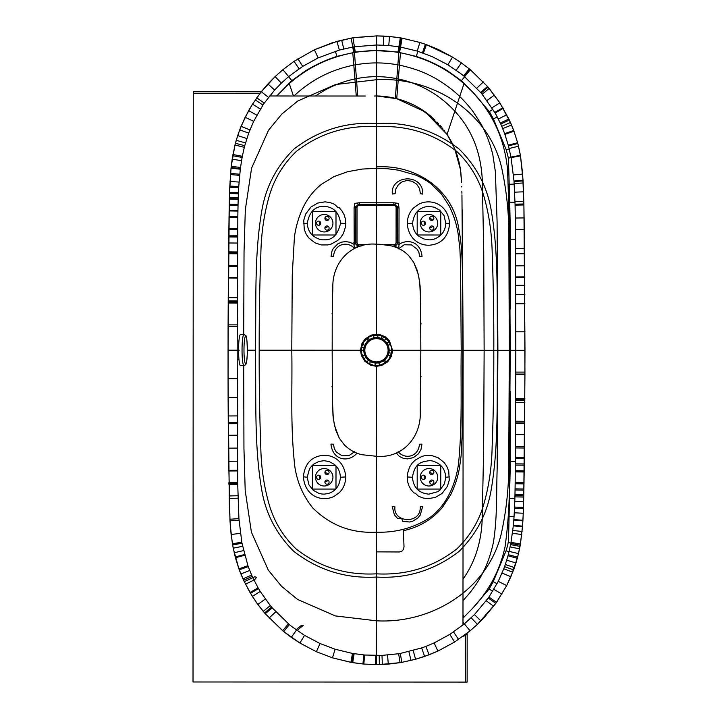 <?xml version="1.0" encoding="UTF-8"?>
<svg xmlns="http://www.w3.org/2000/svg" width="718" height="718" viewBox="0 0 718 718"><rect width="100%" height="100%" fill="white"/><g stroke="black" fill="none" stroke-linecap="round" stroke-linejoin="round"><path stroke-width="1.08" d="M398.248 248.895L404.243 244.766L411.513 244.928L417.337 249.326L418.971 252.655L419.518 256.317L422.049 256.398C420.56 241.401 407.429 238.618 398.885 244.515L397.278 243.842L395.528 245.753L396.489 247.593C398.041 247.809 398.867 247.189 398.966 245.753L399.037 207.951L398.31 203.365L393.805 202.781L359.323 202.772L354.809 203.347L354.082 207.933L354.198 244.488A14.539 14.539 128.5 0 0 353.678 244.12L349.756 242.226L345.618 241.598L341.651 242.137L337.846 243.833L333.161 248.634L332.03 250.923L331.034 256.362L333.556 256.281C334.57 243.169 348.481 240.826 354.845 248.877M334.534 204.298L329.885 202.494L325.003 201.848L317.688 203.068L310.939 207.053L305.653 214.045L303.75 220.282L304.27 229.401L306.218 234.23L308.839 237.972L314.87 242.783L321.269 244.937L327.812 244.928L331.115 244.102L337.693 240.494L340.772 237.47L343.401 233.512L345.699 226.179L345.43 218.927L344.066 214.628L341.921 210.832L339.174 207.637L337.622 207.269L334.534 204.298M358.138 204.522L359.278 204.343L358.138 204.531L355.993 206.613L355.778 207.789L355.814 243.824L355.769 207.78L355.984 206.596L358.138 204.531L357.609 203.059M355.993 206.613L354.405 206.165M247.378 350.196L255.411 350.196C256.407 301.3 253.992 255.177 262.016 209.539C266.154 186.222 276.834 166.037 294.075 148.976C318.514 130.236 346.022 121.719 376.6 123.451C407.178 121.746 434.677 130.281 459.098 149.048C476.321 166.127 486.983 186.321 491.103 209.638C499.091 255.285 496.632 301.407 497.583 350.303L462.832 350.294L462.661 295.251C462.024 272.643 463.316 252.377 458.811 228.952C452.905 188.879 415.273 164.314 376.582 166.908L376.582 166.908M392.333 194.039L395.115 193.672L392.333 194.039C390.143 174.923 423.297 172.751 422.803 194.12L420.389 193.689L422.803 194.12M418.594 204.334C429.795 198.195 448.041 203.176 449.612 223.711C447.826 241.365 436.499 244.533 429.543 245.215C421.798 245.664 408.757 241.051 407.232 223.576C407.465 216.899 409.709 211.595 413.954 207.673L418.594 204.334M359.278 204.334L376.564 204.325L359.278 204.343L359.323 202.772M345.879 223.549L340.547 223.226C339.138 212.573 333.682 206.946 324.177 206.362C314.996 206.147 309.368 211.765 307.304 223.217L303.499 223.648M307.304 223.217C307.618 229.105 309.862 233.529 314.035 236.482C317.868 238.995 321.242 240.09 324.159 239.785C332.362 240.342 337.828 234.822 340.547 223.226M355.589 242.576L353.866 242.63M355.814 243.824L354.198 244.488C353.741 246.615 354.539 247.647 356.595 247.575L357.564 245.736L355.796 243.824L357.564 245.736L359.045 246.068L359.054 246.678M331.994 313.847L332.29 313.093M356.568 452.959L356.918 453.237C348.661 462.886 332.676 460.579 330.944 444.11L333.475 444.191L334.301 448.642L336.329 452.044L342.145 455.786L348.84 455.715L354.755 451.613M334.4 496.174C323.19 502.313 304.953 497.332 303.391 476.797C305.177 459.143 316.494 455.975 323.459 455.284C331.195 454.844 344.236 459.457 345.771 476.931C345.529 483.609 343.294 488.913 339.049 492.835L334.4 496.174M376.6 123.451L376.582 168.317L387.46 168.739L398.454 170.166L415.435 175.004C421.403 177.4 427.659 181.115 431.195 183.987L441.319 193.842L449.253 206.021C453.677 215.032 456.648 224.303 458.147 233.853L459.879 248.769L460.552 263.883L461.207 350.294L420.829 350.276L420.245 410.822C421.726 436.858 402.627 458.605 376.447 456.28L362.321 454.754C355.913 453.498 349.926 450.222 344.335 444.918L339.255 438.088L335.746 430.073L333.331 419.115L332.407 400.177L332.174 350.231L291.786 350.213L292.253 274.841L294.416 237.164C295.762 227.005 298.616 217.195 302.969 207.762C307.537 198.267 313.73 190.423 321.565 184.239L333.978 176.61L347.691 171.683L362.069 169.08L376.582 168.317L376.546 244.228C352.358 241.813 332.039 261.442 332.838 287.81C332.003 310.167 332.281 328.494 332.174 350.231L360.49 350.249L361.818 343.832L364.995 339.067L371.107 335.126L376.501 334.184L376.546 244.228L380.091 244.308L376.546 244.228M399.226 242.648L397.512 242.594L397.278 243.842L397.126 206.631L397.341 207.807L399.037 207.951M397.278 243.842L394.029 246.687M398.714 206.183L397.126 206.631L394.99 204.549L393.841 204.352L394.99 204.54L397.135 206.613M412.563 223.262C413.981 212.6 419.438 206.981 428.951 206.407L434.237 207.197L439.694 210.168L444.056 215.642L445.797 223.271C445.501 227.947 444.056 231.645 441.453 234.364C437.495 238.241 433.322 240.063 428.933 239.83L423.898 238.977L418.845 236.231C415.094 233.431 413.003 229.105 412.563 223.262L407.232 223.576M445.797 223.271L449.612 223.711M395.115 193.672L395.878 188.906L398.328 184.768L402.17 181.798L407.007 180.487L412.159 181.25L416.646 184.131L419.545 188.601L420.389 193.689M393.805 202.781L393.841 204.352L376.564 204.334L376.564 202.754M395.51 203.077L394.99 204.549M402.627 521.394L409.673 521.995L412.787 521.169L417.894 517.956L420.263 515.066L422.66 506.423L420.254 506.863C421.044 524.822 392.728 522.722 394.972 506.845L392.199 506.486L394.397 514.815L397.799 518.737L400.186 518.127L401.856 518.836L402.627 521.394M418.468 496.21L423.108 498.014L427.991 498.66L435.314 497.439L442.064 493.454L447.341 486.463L449.244 480.225L448.723 471.107L446.775 466.278L444.164 462.536L438.124 457.725L431.724 455.571L425.191 455.58L421.879 456.406L415.3 460.014L412.231 463.038L409.601 466.996L407.294 474.329L407.564 481.581L408.937 485.88L411.073 489.676L413.828 492.862L415.372 493.239L418.468 496.21M396.336 452.977L399.325 456.397L403.238 458.272L407.348 458.91L413.353 457.644L418.486 453.758L420.954 449.594L421.969 444.146L419.438 444.227C418.432 457.339 404.512 459.682 398.158 451.631M462.832 350.294L462.069 436.786L461.109 455.795L459.61 467.005C458.012 476.797 454.952 486.212 450.428 495.232L442.252 507.617C432.649 518.899 420.506 526.393 405.841 530.108L403.372 530.728L404.019 546.748L403.48 549.405L401.856 551.227L399.28 551.971L376.411 551.864M420.793 324.572L421.107 323.746M361.082 246.077L357.797 245.852L357.205 247.522M359.036 246.077L361.109 246.068M345.771 476.931L340.431 477.246C339.614 485.969 335.503 491.399 328.108 493.535L324.742 494.074A17.008 16.756 -97.5 0 1 324.042 494.101A16.999 16.747 -98.4 0 1 323.235 494.092A16.999 16.738 -97.6 0 1 321.79 493.984L318.846 493.338L313.308 490.34L308.946 484.865L307.196 477.237L303.391 476.797M307.196 477.237L309.458 468.989L311.576 466.108L313.928 463.972L318.936 461.423L324.06 460.678L329.176 461.557L334.229 464.34C337.981 467.212 340.045 471.511 340.431 477.246M255.411 350.196C256.362 399.1 253.903 445.223 261.899 490.861C266.01 514.187 276.672 534.38 293.895 551.46C318.316 570.227 345.816 578.753 376.403 577.057L376.42 532.191C394.595 532.765 411.36 528.574 426.725 519.617C444.891 508.577 455.418 486.454 458.542 463.622C462.428 423.782 460.606 388.887 461.207 350.294L493.805 350.303C493.912 317.006 493.392 284.965 492.225 254.181C491.893 234.185 489.245 215.319 484.273 197.585C479.373 179.724 470.245 164.377 456.881 151.543C433.555 133.386 406.792 125.094 376.6 126.673L376.582 168.317L372.956 168.362M331.967 386.625L332.56 388.025M358.767 204.379L358.767 205.554L394.353 205.572L395.591 206.084L396.094 207.314L396.076 242.908L395.573 244.138L394.344 244.641L384.247 244.641M355.814 207.296L357.026 207.296L357.537 206.066L358.767 205.554M497.583 350.303C496.596 399.199 499.01 445.331 490.977 490.968C486.84 514.276 476.16 534.47 458.928 551.532C434.489 570.271 406.98 578.78 376.403 577.057M412.446 477.282C413.344 487.54 418.8 493.167 428.825 494.146L437.747 491.695L440.089 489.954L444.451 483.779L445.69 477.685A16.676 16.011 -66.9 0 0 445.69 477.29C445.375 471.403 443.132 466.978 438.967 464.025C435.117 461.512 431.742 460.409 428.834 460.723C423.189 461.809 414.878 461.638 412.446 477.282L407.115 476.958M445.69 477.29L449.495 476.86M420.775 375.972L421.089 376.797M395.887 247.539L395.277 245.852L392.01 246.094M394.361 204.397L394.353 205.572M355.598 242.89L357.008 242.89L357.026 207.296M358.749 246.059L358.749 244.632L357.519 244.12L357.008 242.89M394.335 246.068L394.344 244.641M397.485 242.908L396.076 242.908M397.305 207.314L396.094 207.314M254.1 580.386L256.631 577.272L254.702 576.787L253.373 577.541M297.072 630.53L303.346 625.261L301.3 625.495L296.022 629.713L301.3 625.495M243.698 334.534L244.039 251.641L245.332 209.692L251.587 168.129L268.568 130.155L281.86 114.018L297.853 100.96L335.566 84.544L376.618 79.698L376.6 126.673C346.399 125.067 319.627 133.333 296.292 151.471C282.91 164.296 273.773 179.626 268.855 197.486C263.874 215.221 261.208 234.077 260.849 254.082C259.665 284.866 259.108 316.907 259.189 350.204C259.081 383.493 259.611 415.542 260.769 446.327C261.101 466.323 263.757 485.188 268.72 502.923C273.621 520.783 282.748 536.131 296.112 548.965C319.438 567.121 346.202 575.414 376.403 573.835L376.447 456.28L362.321 454.754C355.913 453.498 349.926 450.222 344.335 444.918L339.255 438.088L334.534 425.756L332.981 415.731L332.335 395.178M244.317 147.325L234.974 145L231.232 166.307A208.758 208.543 -68.8 0 0 231.106 167.527A218.021 217.832 -67.3 0 0 231.043 168.129L229.814 186.07A497.332 488.68 89.3 0 0 229.769 187.21L229.598 191.76A691.246 655.749 90.5 0 0 229.581 192.343A729.174 687.359 90.6 0 0 229.563 192.927A735.124 689.738 90.6 0 0 229.545 193.474L229.437 197.414A1009.93 889.728 90.9 0 0 229.41 198.581A1066.05 928.832 91 0 0 229.392 199.137A1140.884 976.283 91 0 0 229.356 200.771L229.275 204.181A1502.415 1156.177 91.1 0 0 229.266 204.783A1277.78 850.498 91.1 0 0 229.257 205.321L228.055 350.187L237.173 350.187L237.703 482.227A1899.711 1886.967 87.9 0 0 237.712 483.349A1763.363 1749.937 88 0 0 237.73 484.515L238.923 518.629L241.795 542.144A175.65 175.012 -97.7 0 0 241.894 542.7A174.878 174.241 -97.7 0 0 241.993 543.239L247.934 565.694A138.188 138.143 -79 0 0 248.257 566.601A137.362 137.317 -78.2 0 0 248.437 567.094L251.623 575.055A132.399 132.39 -1.9 0 0 252.215 576.375L258.076 587.845A130.775 130.757 11.2 0 0 258.516 588.607A130.972 130.954 7.1 0 0 260.239 591.47L270.3 605.561A133.44 133.431 -3.5 0 0 271.521 607.033A130.227 130.209 2.7 0 0 271.826 607.392A136.752 136.725 9.8 0 0 272.167 607.796L289.363 624.606A136.151 136.142 -4.4 0 0 292.414 627.029L304.549 635.376L320.031 643.525L335.135 649.234L352.466 653.434L364.6 655.013L381.994 655.399L398.625 653.73A138.673 138.664 3.6 0 0 400.294 653.452L421.672 647.932A136.869 136.851 -2.5 0 0 425.882 646.397L434.148 642.915L449.827 634.416L464.358 623.879L474.454 614.59L488.276 598.013A132.112 132.103 6.1 0 0 488.931 597.071L498.256 581.347L503.767 568.8A136.007 135.989 16.3 0 0 504.566 566.646A137.398 137.389 19.6 0 0 505.319 564.51L507.985 555.777A150.538 150.295 94.6 0 0 508.281 554.673L510.588 544.612A172.571 171.79 98.2 0 0 510.812 543.454A175.479 174.761 98 0 0 511.01 542.359L513.298 525.872A254.872 254.612 98.5 0 0 513.361 525.298L513.81 520.191A295.017 294.999 -98.7 0 0 513.855 519.608L514.537 508.236A462.159 460.373 -88.2 0 0 514.582 507.07L514.779 501.846A592.655 588.5 -88.1 0 0 514.797 501.37L514.923 496.865A770.181 761.52 -88.1 0 0 514.95 495.68A804.241 792.394 -88.2 0 0 514.968 495.106A786.066 755.524 -88.4 0 0 514.977 494.558L515.156 483.744A1882.031 1868.586 -87.9 0 0 515.174 482.684L515.82 350.312L515.318 220.318A2102.187 2066.79 -91.6 0 0 515.291 218.03L515.084 205.133A778.913 769.445 -91.8 0 0 515.057 204.181L514.043 181.528A295.843 295.834 28.4 0 0 514.007 181.017L511.063 157.61A174.402 173.765 82.3 0 0 510.965 157.08L508.461 145.925A150.25 149.999 85.5 0 0 508.389 145.655A144.578 144.354 85.8 0 0 508.263 145.198L504.853 134.239A137.551 137.506 103.1 0 0 504.709 133.844L504.655 133.683A136.887 136.851 105.3 0 0 504.18 132.399L501.729 126.278A132.471 132.462 177.1 0 0 500.724 124.008L496.344 115.203A130.766 130.748 -168.9 0 0 495.124 113.013L482.155 94.291A133.413 133.395 -178.7 0 0 481.123 93.053A133.727 133.71 177.1 0 0 480.611 92.46L464.142 76.314A140.557 140.54 177.8 0 0 463.604 75.875A136.187 136.178 173.6 0 0 460.426 73.353L447.897 64.799L432.263 56.668L417.248 51.077L400.563 47.074L388.761 45.521L376.645 44.992L354.405 46.76A138.673 138.664 -176.7 0 0 352.726 47.047L339.363 50.063L318.164 57.898L302.709 66.37L288.645 76.602L281.348 83.126L274.635 90.064L264.287 103.096A131.771 131.753 175.6 0 0 262.941 105.07L253.651 121.36L248.697 133.117L244.739 145.691A151.534 151.256 -84.8 0 0 244.317 147.325L242.325 156.291A174.214 173.083 -81.4 0 0 242.11 157.422L240.521 167.482A211.998 211.55 -82.2 0 0 240.368 168.64A216.28 215.84 -82.2 0 0 240.297 169.224L238.753 186.563A368.505 368.154 90.6 0 0 238.69 187.676L238.466 192.128A445.905 444.289 91.7 0 0 238.439 192.711A464.51 462.778 91.7 0 0 238.412 193.277A460.256 458.111 91.8 0 0 238.394 193.815L238.241 197.692A573.844 569.939 91.9 0 0 238.205 198.841A598.543 594.289 91.9 0 0 238.188 199.398A627.164 621.591 91.9 0 0 238.143 201.004L238.053 204.379A790.024 781.687 91.8 0 0 238.044 204.971A813.997 805.587 91.9 0 0 238.026 205.51L237.837 216.567A1884.292 1870.471 92.1 0 0 237.829 217.168L237.173 350.187L239.211 350.187M365.327 96.032L276.717 95.988L291.831 80.613L305.626 70.786C315.543 64.71 325.99 59.908 336.966 56.372L356.11 51.947L376.627 50.431L376.636 44.992L376.618 79.698C433.313 76.512 491.507 113.148 502.483 171.79C507.052 194.138 509.179 216.998 508.874 240.359L509.304 350.312L508.775 460.256C509.062 483.618 506.917 506.477 502.322 528.825C491.3 587.45 433.071 624.032 376.376 620.801L376.403 573.835C406.594 575.441 433.367 567.175 456.711 549.028C470.084 536.211 479.229 520.873 484.138 503.022C489.12 485.287 491.794 466.422 492.144 446.425C493.329 415.641 493.885 383.6 493.805 350.303L524.984 350.312L523.916 206.362A1619.368 1253.816 -91 0 0 523.889 204.953A1491.528 1170.609 -91 0 0 523.871 203.993L523.108 180.9A350.644 349.352 -85.1 0 0 523.072 180.371L520.487 155.905A157.736 157.26 74.9 0 0 520.388 155.348L517.813 143.501A141.85 141.599 74.1 0 0 517.732 143.205A136.106 135.953 73.8 0 0 517.606 142.72L513.962 131.179L509.376 120.086A140.513 140.495 -132.3 0 0 509.197 119.718A140.073 140.019 74.8 0 0 508.865 119.008L499.836 102.827L489.182 88.431A146.131 146.113 -141.4 0 0 488.06 87.12A147.639 147.63 -144.2 0 0 487.513 86.492L470.344 69.754A144.551 144.417 -141.2 0 0 470.03 69.502L461.378 62.888L469.285 68.883L463.604 75.875M353.301 653.577L351.811 662.508L363.838 664.042A147.486 147.477 176.4 0 0 364.197 664.078L376.358 664.599L376.376 620.801L335.306 615.909L297.584 599.449L281.6 586.355L268.335 570.182L251.399 532.155L245.206 490.556L243.949 448.579L243.689 365.615M388.761 45.521L389.551 36.483L376.636 35.909L376.645 44.992L376.636 35.9L354.818 37.542A148.123 148.123 11.1 0 0 352.969 37.83L352.969 37.83A147.289 147.226 -4.8 0 0 351.183 38.135L332.308 42.766L314.394 49.757L294.048 61.335L282.928 69.673L275.12 76.602L261.298 91.724L252.494 104.146L245.143 117.276L239.713 129.832L236.285 140.163M245.511 142.918L236.24 140.297L235.423 143.259A140.916 140.692 -74 0 0 235.055 144.695M368.038 363.021L363.846 358.803L361.567 353.265L361.567 347.252L363.846 341.705L368.056 337.478L373.522 335.189L379.481 335.189L384.956 337.487L389.156 341.705L391.427 347.243L391.427 353.256L389.147 358.803L384.947 363.03L379.472 365.318L373.522 365.318L368.038 363.021M378.987 362.904L384.624 360.23L388.312 355.204L389.291 350.258L388.321 345.304L387.137 343.06L383.6 339.515L378.987 337.595L376.483 337.343L374.006 337.595L369.384 339.524L367.445 341.122L364.681 345.304L363.703 350.249L364.681 355.204L365.857 357.447L368.388 360.248L371.619 362.168L375.254 363.102L378.987 362.904L379.472 365.318M383.609 360.983L384.938 363.039M374.006 337.595L373.522 335.189M369.384 339.524L368.065 337.469M232.417 681.992L235.163 681.992M221.422 681.983L224.169 681.992M467.373 632.72L467.167 633.33A1.05 1.041 0 0 1 467.167 633.33L467.14 682.091L465.399 682.091L465.417 635.672L462.751 636.292M259.889 93.537L193.277 93.511L193.016 681.974L465.399 682.091M193.277 93.511L193.277 91.76L261.244 91.787L193.277 91.76M237.173 378.664L228.064 378.682L229.338 504.198L230.281 525.343L232.444 544.02A158.822 158.436 -105.7 0 0 232.479 544.226M241.894 542.7L232.497 544.388A160.338 159.827 -105 0 0 232.605 544.953L235.405 557.733L239.247 569.832A138.996 138.924 -104.6 0 0 239.444 570.361L242.944 578.861A140.827 140.827 -84.3 0 0 243.537 580.162M252.215 576.375L243.581 580.279L250.008 592.512L256.47 602.519A143.833 143.815 43.1 0 0 257.852 604.439L261.657 609.403A144.201 144.192 34.5 0 0 263.255 611.359L264.565 612.921A143.214 143.205 39.3 0 0 264.897 613.298A150.529 150.493 42.3 0 0 265.265 613.728L283.7 631.58L282.677 630.745L288.412 623.816M291.302 637.36L283.7 631.58L299.9 643.041L291.302 637.36L296.48 630.045M276.717 95.988L269.6 95.988M510.175 309.18L510.462 239.193L509.735 202.314L508.398 158.077L506.217 149.739L493.437 118.955L489.362 111.586L472.606 92.021L464.097 83.324L461.396 80.694L447.61 70.858C437.693 64.764 427.255 59.953 416.278 56.408L397.153 51.974L376.627 50.619C369.806 50.565 362.411 51.184 354.45 52.504L354.423 52.208M510.139 391.445L510.363 461.423L508.515 540.537L507.743 545.07L506.046 550.877L493.23 581.652L489.146 589.02L472.48 608.46L462.984 618.126L462.975 622.075L464.429 623.825M463.119 355.096L463.092 375.092L463.155 350.294L510.211 350.312L509.412 472.534C509.825 498.319 508.362 523.153 505.023 547.017C499.899 570.352 489.048 590.833 472.48 608.46L463.855 617.256M462.975 625.01L462.975 622.075M463.092 375.092L462.984 618.126M447.897 64.799L452.528 57.099L461.378 62.888L452.528 57.099L426.429 44.651L421.879 43.098A146.903 146.903 53.3 0 0 419.877 42.461L402.116 38.153L419.877 42.461L417.248 51.077M400.33 37.857A147.145 147.127 -1 0 0 398.535 37.569L389.551 36.483L402.116 38.153L400.33 37.848L398.885 46.787M376.501 334.184A15.401 15.392 179.7 0 1 376.726 334.184L379.49 334.462L385.171 336.742L389.434 340.781L392.513 350.258L392.423 351.919L391.157 356.72L387.935 361.504A16.092 16.092 127 0 1 387.343 362.087L381.599 365.48L376.492 366.324A11.56 11.551 179.5 0 1 376.196 366.324L370.578 365.175L364.879 361.307L361.351 355.464L360.49 350.249M462.204 209.827L463.119 345.475L461.943 194.829M446.991 134.347L431.428 116.765C421.26 108.095 409.7 102.064 396.731 98.68L395.331 98.33C388.761 96.795 382.514 96.006 376.609 95.961L396.731 98.68L425.11 111.837L447.063 134.454L454.53 148.285L460.435 169.457L461.584 182.345M467.176 633.186A1.05 1.041 0 0 0 467.167 633.33L465.417 635.672M379.194 655.48L379.364 664.572L400.061 662.669A147.307 147.244 174.9 0 0 401.838 662.364L415.569 659.259L429.077 654.807L437.881 651.091L454.593 642.036L470.102 630.826L477.416 624.364L484.264 617.462L495.806 603.353A142.299 142.29 -37.2 0 0 496.524 602.357L506.684 585.601L510.866 576.742L517.319 558.281A141.168 140.97 106.1 0 0 517.633 557.105L520.011 546.416A155.806 155.33 105.1 0 0 520.236 545.186L522.489 526.743A265.66 265.624 151.9 0 0 522.533 526.15L522.892 520.864A347.377 346.489 -96.4 0 0 522.928 520.263L523.431 508.604A724.48 684.308 -89.4 0 0 523.467 507.42L523.727 497.071A1474.584 1168.617 -88.9 0 0 523.754 495.869A1510.843 1144.447 -88.9 0 0 523.772 495.294L524.948 374.554L524.293 229.482M259.189 350.204L291.786 350.213C292.513 389.425 290.153 424.069 294.748 466.054C296.965 481.751 302.951 495.698 312.725 507.904C330.334 525.37 351.569 533.465 376.42 532.191M374.114 96.032L376.609 95.961A86.295 86.295 0 0 0 376.564 95.961M463.002 579.166C475.998 560.758 482.442 538.706 482.308 513.002L483.654 448.929L484.129 350.303L483.735 251.677L482.451 187.595C482.559 156.578 473.324 131.08 454.763 111.11C439.102 94.408 420.29 83.683 398.319 78.953L396.731 98.68L400.824 99.847M406.271 101.741L413.236 104.783M420.209 108.615L434.991 119.987M437.145 122.132L438.653 123.729M440.466 125.749L441.328 126.772M442.36 128.01L442.791 128.558M443.912 130.003L444.864 131.286M445.77 132.552L446.515 133.638M458.892 161.451L459.771 165.535M459.816 165.777L460.552 170.256M460.83 172.275L461.575 181.977L460.435 169.448L457.743 157.152C455.311 149.084 451.748 141.509 447.063 134.454L464.097 83.324M461.701 186.312L461.719 186.931M461.845 191.167L461.907 193.259M462.212 209.997L463.155 350.294M357.717 96.024L355.392 64.835C363.012 63.507 370.093 62.87 376.627 62.933L376.627 50.619C383.448 50.565 390.843 51.202 398.804 52.522L398.831 52.226M293.456 95.997L289.255 83.602L276.924 95.988M462.993 600.571C479.112 583.528 488.446 565.47 493.428 542.332C497.278 517.499 496.273 498.265 497.152 468.899L497.897 350.303L497.098 221.817L495.375 171.719L492.799 154.549C490.035 143.358 486.301 133.683 480.952 123.837L473.306 111.963C470.73 108.221 463.918 100.457 459.637 96.436C451.945 88.655 439.344 80.192 431.796 76.467C423.153 71.737 412.365 67.959 399.441 65.15L400.473 52.818C424.544 57.44 445.716 67.725 463.972 83.683L471.897 91.285A136.339 136.33 45.6 0 1 472.606 92.021C492.916 113.462 504.566 139.292 507.563 169.511L509.52 228.091L510.211 350.312L515.82 350.312M261.926 91.392L261.11 91.787M392.513 350.258L420.829 350.276L420.586 300.33L419.662 281.393L417.257 270.435L413.739 262.42L408.659 255.59C403.812 250.681 397.817 247.396 390.682 245.753L380.091 244.308L390.682 245.753C397.817 247.396 403.812 250.681 408.659 255.59L413.739 262.42L418.459 274.752L420.102 285.926L420.658 305.329M395.331 98.33L398.804 52.522L400.5 52.522M433.618 217.374A2.091 2.091 0 0 0 429.992 217.285A2.091 2.091 0 0 0 431.733 220.471A2.091 2.091 0 0 0 433.618 217.374M433.618 227.05A2.091 2.091 0 0 0 429.992 226.96A2.091 2.091 0 0 0 431.724 230.146A2.091 2.091 0 0 0 433.618 227.05M425.236 222.212A2.091 2.091 0 0 0 421.61 222.122A2.091 2.091 0 0 0 423.351 225.308A2.091 2.091 0 0 0 425.236 222.212M437.72 223.217A8.733 8.733 180 0 1 428.978 231.941A8.733 8.733 180 0 1 420.254 223.208A8.733 8.733 180 0 1 428.987 214.485A8.733 8.733 180 0 1 437.72 223.217M424.185 223.217A4.802 4.802 0 0 0 424.517 224.985A4.802 4.802 0 0 1 424.185 223.217L424.185 223.217A4.802 4.802 0 0 1 424.526 221.44M429.687 227.965A4.802 4.802 0 0 0 432.748 226.197A4.802 4.802 0 0 1 429.687 227.965M432.748 220.238A4.802 4.802 0 0 0 429.687 218.469M440.762 234.31A0.7 0.7 180 0 1 440.071 235.001L417.894 234.992A0.7 0.7 180 0 1 417.194 234.301L417.203 212.124A0.7 0.7 0 0 1 417.903 211.424L440.08 211.433A0.7 0.7 180 0 1 440.771 212.133L440.762 234.31M328.844 217.374A2.091 2.091 0 0 0 325.218 217.285A2.091 2.091 0 0 0 326.95 220.471A2.091 2.091 0 0 0 328.844 217.374M328.835 227.05A2.091 2.091 0 0 0 325.209 226.96A2.091 2.091 0 0 0 326.95 230.146A2.091 2.091 0 0 0 328.835 227.05M320.461 222.212A2.091 2.091 0 0 0 316.835 222.122A2.091 2.091 0 0 0 318.568 225.308A2.091 2.091 0 0 0 320.461 222.212M332.937 223.217A8.733 8.733 180 0 1 324.204 231.941A8.733 8.733 180 0 1 315.48 223.208A8.733 8.733 180 0 1 324.213 214.485A8.733 8.733 180 0 1 332.937 223.217M319.402 223.217A4.802 4.802 0 0 0 319.743 224.985A4.802 4.802 0 0 1 319.402 223.217L319.402 223.217A4.802 4.802 0 0 1 319.743 221.44M324.904 227.965A4.802 4.802 0 0 0 327.973 226.197A4.802 4.802 0 0 1 324.904 227.965M327.973 220.238A4.802 4.802 0 0 0 324.913 218.469M335.988 234.31A0.7 0.7 180 0 1 335.288 235.001L313.12 234.992A0.7 0.7 180 0 1 312.42 234.301L312.429 212.124A0.7 0.7 0 0 1 313.129 211.424L335.297 211.433A0.7 0.7 180 0 1 335.997 212.133L335.988 234.31M328.844 471.439A2.091 2.091 0 0 0 325.218 471.349A2.091 2.091 0 0 0 326.95 474.535A2.091 2.091 0 0 0 328.844 471.439M328.835 481.114A2.091 2.091 0 0 0 325.209 481.024A2.091 2.091 0 0 0 326.95 484.21A2.091 2.091 0 0 0 328.835 481.114M320.461 476.276A2.091 2.091 0 0 0 316.835 476.187A2.091 2.091 0 0 0 318.568 479.373A2.091 2.091 0 0 0 320.461 476.276M332.937 477.282A8.733 8.733 180 0 1 324.204 486.005A8.733 8.733 180 0 1 315.48 477.273A8.733 8.733 180 0 1 324.213 468.549A8.733 8.733 180 0 1 332.937 477.282M319.402 477.273A4.802 4.802 0 0 0 319.743 479.041A4.802 4.802 0 0 1 319.402 477.273L319.402 477.273A4.802 4.802 0 0 1 319.743 475.504M324.904 482.029A4.802 4.802 0 0 0 327.973 480.261A4.802 4.802 0 0 1 324.904 482.029M327.973 474.302A4.802 4.802 0 0 0 324.913 472.525M335.988 488.375A0.7 0.7 180 0 1 335.288 489.066L313.12 489.057A0.7 0.7 180 0 1 312.42 488.357L312.429 466.188A0.7 0.7 0 0 1 313.129 465.488L335.297 465.497A0.7 0.7 180 0 1 335.997 466.197L335.988 488.375M433.618 471.439A2.091 2.091 0 0 0 429.992 471.349A2.091 2.091 0 0 0 431.733 474.535A2.091 2.091 0 0 0 433.618 471.439M433.618 481.114A2.091 2.091 0 0 0 429.992 481.024A2.091 2.091 0 0 0 431.724 484.21A2.091 2.091 0 0 0 433.618 481.114M425.236 476.276A2.091 2.091 0 0 0 421.61 476.187A2.091 2.091 0 0 0 423.351 479.373A2.091 2.091 0 0 0 425.236 476.276M437.72 477.282A8.733 8.733 180 0 1 428.978 486.005A8.733 8.733 180 0 1 420.254 477.273A8.733 8.733 180 0 1 428.987 468.549A8.733 8.733 180 0 1 437.72 477.282M424.185 477.273A4.802 4.802 0 0 0 424.517 479.041A4.802 4.802 0 0 1 424.185 477.273L424.185 477.273A4.802 4.802 0 0 1 424.526 475.504M429.687 482.029A4.802 4.802 0 0 0 432.748 480.261A4.802 4.802 0 0 1 429.687 482.029M432.748 474.302A4.802 4.802 0 0 0 429.687 472.525M440.762 488.375A0.7 0.7 180 0 1 440.071 489.066L417.894 489.057A0.7 0.7 180 0 1 417.194 488.357L417.203 466.188A0.7 0.7 0 0 1 417.903 465.488L440.08 465.497A0.7 0.7 180 0 1 440.771 466.197L440.762 488.375M376.465 362.949A12.673 12.673 0 0 0 387.442 343.94A12.673 12.673 0 0 0 365.489 343.94A12.673 12.673 0 0 0 376.465 362.949M243.949 334.534L240.485 334.534A15.536 1.903 90 0 0 238.573 350.079A15.536 1.903 90 0 0 240.467 365.615L243.932 365.615L245.529 364.834C245.888 363.209 246.4 367.14 247.315 353.723C247.27 341.768 246.723 335.701 245.7 335.521L243.949 334.534A15.536 1.903 90 0 0 242.038 350.088A15.536 1.903 90 0 0 243.932 365.615M355.778 207.789L354.082 207.933M397.35 207.798L397.503 242.603M330.944 444.11L333.475 444.191M356.792 205.321L357.537 206.066M356.568 245.062L357.519 244.12M368.846 244.632L358.749 244.632M396.515 245.08L395.573 244.138M396.327 205.339L395.591 206.084M361.271 350.249L363.793 350.249M391.723 350.258L389.138 350.258M355.284 52.091L352.969 37.83L376.636 35.9L383.726 36.08L383.295 45.153M353.669 52.351L351.183 38.126L352.969 37.83M343.769 48.914L341.651 40.145M339.363 50.063L336.957 41.375L314.394 49.757L294.048 61.335M318.164 57.898L314.394 49.757M302.709 66.37L297.925 58.777M299.065 68.757L294.039 61.326L282.928 69.673L288.645 76.602M281.348 83.126L275.111 76.602L282.928 69.673M274.635 90.064L267.913 83.952L261.298 91.724L252.494 104.146M268.505 97.379L261.298 91.724M264.287 103.096L256.739 97.81M262.941 105.07L255.276 99.901M260.374 109.055L252.485 104.146L248.634 110.644M256.829 115.14L248.625 110.635L241.06 126.359L237.685 135.612M253.651 121.36L245.143 117.267M249.936 129.868L241.06 126.359M248.697 133.117L239.704 129.832M246.839 138.529L237.676 135.603L234.974 145L232.165 159.181M244.739 145.691L235.414 143.259M242.325 156.291L232.928 154.514M242.11 157.422L232.713 155.716M241.535 160.697L232.156 159.181L231.043 168.129M240.521 167.482L231.223 166.307M240.368 168.64L231.088 167.527M240.297 169.224L231.025 168.129L229.563 192.927M239.731 174.25L230.55 173.37M239.615 175.38L230.46 174.546M239.049 182.076L230.02 181.466M238.753 186.563L229.805 186.07M238.69 187.676L229.76 187.21M238.439 192.711L229.572 192.343M238.412 193.277L229.554 192.927L229.159 210.338M238.394 193.815L229.536 193.474M238.241 197.692L229.428 197.414M238.205 198.841L229.401 198.581M238.188 199.398L229.383 199.137M238.053 204.379L229.266 204.181M238.044 204.971L229.257 204.783M238.026 205.51L229.248 205.321M237.927 210.491L229.15 210.338L228.53 251.874M237.918 211.074L229.132 210.93M237.837 216.567L229.042 216.45M237.829 217.168L229.024 217.051M237.829 217.41L229.024 217.303M237.712 228.665L228.845 228.584M237.703 229.302L228.836 229.221M237.658 235.244L228.746 235.163M237.649 236.473L228.728 236.393M237.64 237.021L228.719 236.94M237.595 243.052L228.629 242.971M237.532 251.955L228.521 251.874L228.082 326.268M237.532 252.44L228.512 252.359M237.523 253.445L228.503 253.364M237.514 253.786L228.503 253.705M237.434 265.516L228.387 265.436M237.425 266.378L228.378 266.297M237.362 277.516L228.288 277.444M237.353 278.046L228.279 277.983M237.263 297.71L228.171 297.665M237.254 300.95L228.153 300.905M237.245 302.018L228.144 301.973M237.245 303.032L228.144 302.996M237.191 324.886L228.082 324.868M237.191 326.286L228.073 326.268L228.064 378.682L228.046 350.187M364.681 355.204L362.428 356.137M365.857 357.447L363.846 358.803M368.388 360.248L366.862 362.15M370.479 361.63L369.339 363.811M375.254 363.102L375.002 365.543M384.624 360.23L386.149 362.132M388.312 355.204L390.565 356.137M389.048 352.78L391.427 353.265M388.321 345.304L390.565 344.371M389.156 341.705L387.137 343.06M384.606 340.26L386.131 338.357M382.523 338.878L383.654 336.697M382.317 336.06L381.384 338.34M377.749 337.406L377.991 334.965M368.37 340.269L366.844 338.375M362.437 344.371L364.681 345.304M361.567 347.252L363.954 347.727M237.2 397.467L228.1 397.503L228.441 448.167M237.263 415.919L228.18 415.973M237.29 422.399L228.216 422.453M237.299 423.656L228.225 423.71M237.362 435.207L228.315 435.279M237.443 448.095L228.432 448.167L229.993 520.837M237.532 461.189L228.584 461.261M237.595 470.281L228.71 470.362M237.595 470.918L228.719 470.99M237.703 482.227L228.898 482.325M237.712 483.349L228.916 483.456M237.73 484.515L228.934 484.623M237.918 495.743L229.132 495.932M237.981 498.184L229.186 498.4M238.923 518.629L229.895 519.249M239.04 520.173L229.984 520.846L231.115 534.515L233.197 548.193M240.413 533.33L231.115 534.515M241.795 542.144L232.399 543.795M241.993 543.239L232.596 544.953M242.594 546.299L233.188 548.193L238.897 568.862M243.546 550.589L234.158 552.752M244.524 554.529L235.19 556.953M244.721 555.265L235.405 557.733M247.934 565.694L238.888 568.862L244.246 581.697L252.359 596.371M248.257 566.601L239.247 569.832M249.72 570.478L240.844 573.978M251.623 575.055L242.935 578.861M252.817 577.703L244.246 581.697M253.939 580.045L245.475 584.201M258.076 587.845L249.999 592.512M258.516 588.607L250.474 593.328M260.239 591.47L252.35 596.38L257.852 604.439M265.301 599.045L257.852 604.448L265.265 613.728M270.3 605.561L263.255 611.368M271.521 607.033L264.565 612.921M271.826 607.392L264.888 613.307M272.167 607.796L265.265 613.737L282.677 630.745M275.757 611.826L269.124 618.01M289.363 624.606L283.7 631.58M304.549 635.376L299.9 643.041L316.387 651.729L299.9 643.032M320.031 643.525L316.387 651.729L332.461 657.832L351.811 662.499L350.914 662.346L352.466 653.434M335.135 649.234L332.461 657.832L350.914 662.346M354.136 653.721L352.691 662.651L351.811 662.508M363.766 654.933L362.949 663.97L352.691 662.651M364.493 654.995L363.721 664.033M364.6 655.013L363.838 664.051L375.343 664.599L379.364 664.563L376.358 664.599L376.376 655.507M375.406 655.507L375.343 664.599M291.831 80.613L288.564 76.673M336.966 56.372L335.351 51.238M354.477 52.199L353.57 46.903M397.978 52.118L398.858 46.778M398.777 52.217L401.218 38M399.585 52.369L400.527 47.065M416.278 56.408L417.903 51.283M461.396 80.694L464.672 76.754M489.362 111.586L492.934 109.324M493.437 118.955L497.242 116.89M506.217 149.739L509.241 149.039M508.398 158.077L520.496 155.905L520.388 155.348M509.125 184.329L514.223 184.086M509.735 202.314L515.012 202.27M510.462 239.193L515.461 239.22M510.363 461.423L515.362 461.405M509.6 498.31L514.887 498.355M508.981 516.287L514.079 516.538M508.227 542.539L510.893 543.005M506.046 550.877L509.062 551.577M493.23 581.652L497.035 583.725M489.146 589.02L492.719 591.273M515.82 331.797L524.975 331.788M515.793 303.759L524.921 303.732M515.766 294.533L524.894 294.497M515.73 285.288L524.849 285.243M515.695 277.579L524.804 277.516M515.695 276.933L524.804 276.87M515.632 265.848L524.723 265.777M515.56 253.786L524.607 253.714M515.524 248.455L524.553 248.383M515.398 229.554L524.302 229.482L523.889 204.953M515.291 218.03L524.131 217.922M515.084 205.133L523.898 204.953L522.668 174.07L520.496 155.905M515.057 204.181L523.88 203.993M514.994 201.704L523.826 201.489M514.662 192.182L523.566 191.814M514.187 183.53L523.216 182.964M514.043 181.528L523.117 180.9M514.007 181.017L523.081 180.371M513.478 174.923L522.668 174.07M510.965 157.08L520.397 155.348L518.504 146.248M509.116 148.5L518.513 146.239L517.606 142.72M508.461 145.925L517.822 143.501M508.389 145.655L517.741 143.205M508.263 145.198L517.615 142.72L513.747 130.586M504.907 134.392L513.971 131.179M504.853 134.239L513.909 131.017M504.709 133.844L513.756 130.586L511.548 125.013M504.655 133.683L513.693 130.416M502.708 128.612L511.557 125.004L510.471 122.518M501.729 126.278L510.48 122.509L499.836 102.827M500.724 124.008L509.376 120.086M500.266 123.002L508.874 119.008M498.346 119.017L506.764 114.754M495.124 113.013L503.246 108.355M494.783 112.43L502.878 107.727M492.001 107.826L499.845 102.827L487.522 86.483L470.344 69.754L464.6 76.7M487.019 100.529L494.442 95.063M482.155 94.291L489.182 88.431M481.123 93.053L488.069 87.12M480.611 92.46L487.522 86.483M476.77 88.179L483.385 81.942M464.142 76.314L469.85 69.35L470.344 69.754M456.199 70.238L461.378 62.888M423.396 53.123L426.429 44.651L436.032 48.51A147.19 147.19 -119.1 0 1 439.254 49.982L452.528 57.099M422.444 52.782L425.406 44.283L419.877 42.452M400.563 47.074L402.116 38.153M381.994 655.399L382.353 664.482L388.285 664.114L400.061 662.669L398.625 653.73M387.558 655.067L388.285 664.114M400.294 653.452L401.838 662.373L400.061 662.669M408.91 651.666L411.01 660.443M413.191 650.562L415.569 659.268L424.598 656.449L437.881 651.091L454.593 642.036L470.102 630.826L464.358 623.879M421.672 647.932L424.598 656.449M425.882 646.397L429.077 654.807M434.148 642.915L437.881 651.091M449.827 634.416L454.593 642.036M453.57 631.984L458.587 639.442M471.196 617.794L477.416 624.364L470.102 630.826M474.454 614.59L480.898 620.962M486.274 600.778L493.643 606.297M488.276 598.013L495.815 603.362L506.693 585.601L513.603 569.886M488.931 597.071L496.524 602.357M493.885 589.343L501.909 594.136M498.256 581.347L506.693 585.601M502.07 573.054L510.875 576.742M503.767 568.8L512.742 572.192M504.566 566.646L513.612 569.895L515.946 562.993M505.319 564.51L514.429 567.606M506.711 560.184L515.955 562.993L518.504 553.605M507.985 555.777L517.328 558.29M508.281 554.673L517.642 557.105M509.116 551.388L518.513 553.605L520.433 544.029M510.121 546.901L519.554 548.839M510.588 544.612L520.02 546.416M510.812 543.454L520.245 545.195M511.01 542.359L520.442 544.029L522.533 526.15M512.437 533.321L521.762 534.515M512.805 530.44L522.085 531.5M513.298 525.872L522.498 526.743M513.361 525.298L522.551 526.15L523.26 513.253M513.81 520.191L522.901 520.864M513.855 519.608L522.937 520.263M514.303 512.787L523.269 513.253L523.754 495.869M514.537 508.236L523.44 508.604M514.582 507.07L523.476 507.42M514.797 501.37L523.637 501.631M514.923 496.865L523.736 497.071M514.95 495.68L523.763 495.869L523.889 489.003M514.968 495.106L523.781 495.294M514.977 494.558L523.79 494.747M515.066 489.999L523.88 490.143M515.084 488.859L523.898 489.003L523.978 483.86M515.156 483.744L523.987 483.86L524.293 463.936M515.174 482.684L524.005 482.792M515.282 471.888L524.185 471.977M515.291 471.25L524.194 471.331M515.291 470.721L524.203 470.811M515.336 465.093L524.284 465.174M515.345 463.855L524.302 463.936L524.382 457.456M515.389 458.201L524.382 458.281M515.398 457.375L524.382 457.411M515.398 457.33L524.391 457.411L524.517 446.686M515.47 447.933L524.508 448.014M515.479 446.605L524.526 446.686L524.984 350.312M515.56 434.587L524.643 434.659M515.632 423.396L524.741 423.467M515.632 422.893L524.741 422.956M515.65 421.206L524.75 421.278M515.73 402.376L524.858 402.421M515.739 400.195L524.867 400.231M515.739 399.1L524.876 399.136M515.748 398.562L524.876 398.607M515.802 374.536L524.948 374.554M515.802 374.042L524.948 374.06M515.802 372.095L524.957 372.103M376.609 95.961L376.627 62.933C383.152 62.879 390.233 63.516 397.844 64.853L399.441 65.15L398.319 78.953L396.803 78.648C389.56 77.284 382.838 76.629 376.618 76.682C370.398 76.62 363.667 77.266 356.433 78.63L354.916 78.935L353.803 65.132L355.392 64.835L354.45 52.504L352.78 52.8L353.803 65.132C330.908 69.727 310.966 80.012 293.958 95.997M356.272 96.024L354.916 78.935C340.718 81.942 327.605 87.632 315.561 96.006M289.13 83.243L289.255 83.602C307.528 67.663 328.7 57.395 352.78 52.8L352.753 52.504M462.984 614.689L463.738 616.897L462.984 617.561M376.492 366.324L376.447 456.28M376.465 361.899A11.623 11.623 0 0 0 386.535 344.461A11.623 11.623 0 0 0 366.395 344.461A11.623 11.623 0 0 0 376.465 361.899M243.985 350.088A13.795 1.687 -90 0 1 246.525 338.124A13.795 1.687 -90 0 1 246.516 362.016A13.795 1.687 -90 0 1 243.985 350.088M376.564 204.334L393.841 204.352M394.047 246.086L391.983 246.086M237.173 359.269L238.932 359.269M237.182 341.113L238.923 341.113M336.957 41.375L351.183 38.126M275.111 76.602L267.913 83.952M228.064 378.682L228.1 397.503M316.387 651.729L332.461 657.832M362.949 663.97L363.838 664.051M469.859 69.35L469.285 68.883M426.429 44.651L425.406 44.283M389.551 36.483L383.726 36.08M379.364 664.572L382.353 664.482M415.569 659.268L401.838 662.373M477.416 624.364L495.815 603.362"/></g></svg>
